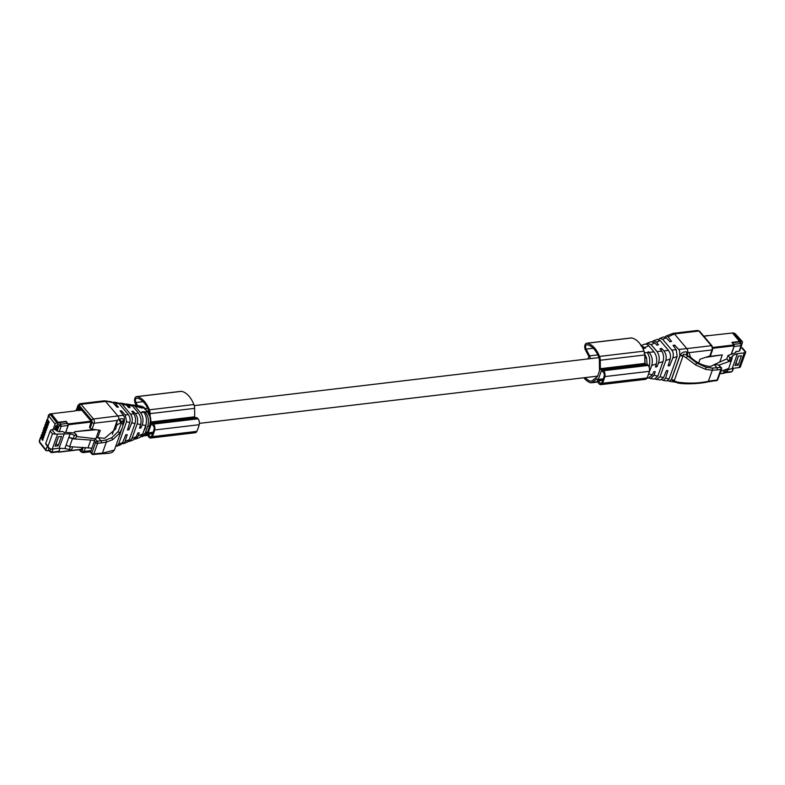 <?xml version="1.0" encoding="UTF-8"?>
<svg xmlns="http://www.w3.org/2000/svg" width="785" height="785" viewBox="0 0 785 785"><rect width="100%" height="100%" fill="white"/><g stroke="black" fill="none" stroke-linecap="round" stroke-linejoin="round"><path stroke-width="1.18" d="M141.899 411.831A9.106 5.21 83.2 0 1 143.341 411.997M150.121 416.168L150.102 413.636A6.378 3.65 83.2 0 0 149.376 409.809A25.817 14.768 83.2 0 0 136.973 396.621A4.249 2.433 83.2 0 0 136.531 396.611A4.249 2.433 83.2 0 0 134.667 399.104A4.249 2.433 83.2 0 0 135.314 403.431L136.374 405.443M136.531 396.611L181.05 391.332A4.249 2.433 83.2 0 1 181.492 391.342A25.817 14.768 83.2 0 1 193.895 404.53A6.378 3.65 83.2 0 1 194.621 408.357L194.69 416.806A0.913 0.52 83.2 0 0 195.053 417.728M147.315 433.3A4.553 2.61 83.2 0 0 148.63 436.833L148.875 437.117A4.553 2.61 83.2 0 0 150.7 438.02A4.553 2.61 83.2 0 0 152.3 436.646A34.844 19.939 83.2 0 0 154.674 429.984A4.553 2.61 83.2 0 0 153.517 424.086L153.271 423.802A4.553 2.61 83.2 0 0 151.446 422.899A4.553 2.61 83.2 0 0 150.916 423.066A0.913 0.52 83.2 0 1 150.818 423.095M151.446 422.899L195.965 417.62A4.553 2.61 83.2 0 1 197.791 418.523L198.036 418.807A4.553 2.61 83.2 0 1 199.194 424.705A34.844 19.939 83.2 0 1 196.819 431.367A4.553 2.61 83.2 0 1 195.22 432.741L150.7 438.02M149.228 413.999L149.219 413.45A4.857 2.777 83.2 0 0 148.669 410.535A24.296 13.904 83.2 0 0 136.992 398.123A2.738 1.56 83.2 0 0 136.708 398.113A2.738 1.56 83.2 0 0 135.511 399.722A2.738 1.56 83.2 0 0 135.923 402.509L137.669 405.786L141.791 408.063L131.291 404.972M148.179 434.233A3.336 1.913 83.2 0 1 148.002 433.202L151.201 424.234A3.336 1.913 83.2 0 1 151.593 424.106A3.336 1.913 83.2 0 1 151.79 424.096L153.978 426.687A3.336 1.913 83.2 0 1 154.017 429.375A33.637 19.242 83.2 0 1 151.731 435.812A3.336 1.913 83.2 0 1 150.553 436.823A3.336 1.913 83.2 0 1 150.367 436.823L148.179 434.233L152.633 433.703M587.867 358.931A20.655 11.814 83.2 0 1 588.701 357.332A0.913 0.52 83.2 0 0 588.671 356.086L585.463 350.051A4.249 2.433 83.2 0 1 584.815 345.714A4.249 2.433 83.2 0 1 586.689 343.222A4.249 2.433 83.2 0 1 587.121 343.241A25.817 14.768 83.2 0 1 599.524 356.419A6.378 3.65 83.2 0 1 600.25 360.246L644.779 354.967A6.378 3.65 83.2 0 0 644.043 351.14A25.817 14.768 83.2 0 0 631.64 337.962A4.249 2.433 83.2 0 0 631.209 337.942L586.689 343.222M583.873 377.762A25.817 14.768 83.2 0 0 590.183 382.658A6.378 3.65 83.2 0 0 591.252 382.795A6.378 3.65 83.2 0 0 592.4 382.305L596.659 378.988A0.913 0.52 83.2 0 1 597.454 379.822A4.553 2.61 83.2 0 0 598.788 383.453L599.034 383.737A4.553 2.61 83.2 0 0 600.859 384.64A4.553 2.61 83.2 0 0 602.458 383.257A34.844 19.939 83.2 0 0 604.823 376.594A4.553 2.61 83.2 0 0 603.665 370.706L603.429 370.412A4.553 2.61 83.2 0 0 601.604 369.509A4.553 2.61 83.2 0 0 601.065 369.676A0.913 0.52 83.2 0 1 600.329 368.695L600.25 360.246M645.211 364.338A0.913 0.52 83.2 0 1 644.848 363.416L644.779 354.967M601.604 369.509L646.124 364.23A4.553 2.61 83.2 0 1 647.949 365.133L648.194 365.427A4.553 2.61 83.2 0 1 649.352 371.315A34.844 19.939 83.2 0 1 646.977 377.977A4.553 2.61 83.2 0 1 645.378 379.361L600.859 384.64M585.217 377.595A24.296 13.904 83.2 0 0 590.261 381.176A4.857 2.777 83.2 0 0 591.076 381.284A4.857 2.777 83.2 0 0 591.949 380.921L597.051 376.937A3.032 1.737 83.2 0 0 597.689 375.976L599.23 371.629A3.032 1.737 83.2 0 0 599.455 370.177L599.377 360.06A4.857 2.777 83.2 0 0 598.818 357.146A24.296 13.904 83.2 0 0 587.151 344.743A2.738 1.56 83.2 0 0 586.866 344.733A2.738 1.56 83.2 0 0 585.659 346.332A2.738 1.56 83.2 0 0 586.081 349.119L589.663 355.88A2.433 1.393 83.2 0 1 589.957 358.686M600.515 383.433L598.327 380.853A3.336 1.913 83.2 0 1 598.15 379.822L601.349 370.844A3.336 1.913 83.2 0 1 601.742 370.716A3.336 1.913 83.2 0 1 601.938 370.716L604.126 373.297A3.336 1.913 83.2 0 1 604.175 375.995A33.637 19.242 83.2 0 1 601.889 382.423A3.336 1.913 83.2 0 1 600.711 383.433A3.336 1.913 83.2 0 1 600.515 383.433L600.898 383.394M598.327 380.853L602.792 380.323M45.815 422.546L45.716 424.499L45.864 422.438L46.649 422.418L45.864 422.438L46.089 423.449L47.914 425.607L48.346 424.391L46.59 422.045L46.963 420.995L48.788 423.154L49.219 421.938L47.463 419.582L48.739 416.011L55.078 424.008L53.105 429.532L51.82 429.68A1.521 0.942 139.8 0 0 50.152 431.034L45.775 443.348A1.521 0.942 139.8 0 0 45.854 444.182L49.053 447.97L45.775 443.348M46.59 422.045L46.698 420.083M47.532 419.955L46.747 419.975L46.963 420.995L46.747 419.975L47.532 419.955M45.716 424.499L47.473 426.854L47.041 428.07L44.99 424.901L44.833 426.962L46.59 429.316L46.158 430.533L44.117 427.364L43.96 429.424L45.716 431.779L45.285 432.996L43.234 429.827L43.087 431.887L44.843 434.242L44.411 435.459L42.361 432.29L42.204 434.35L43.96 436.705L43.528 437.922L41.487 434.743L41.33 436.813L43.087 439.168L42.655 440.385L40.604 437.206L39.554 441.788L46.707 450.835L48.238 450.659L48.984 447.892M48.798 447.666L48.091 447.754L48.317 447.097M47.286 445.88L45.903 449.776L46.707 450.835M40.604 437.206L41.546 437.098M41.33 436.813L41.095 435.822M41.487 434.743L42.419 434.635M42.204 434.35L42.311 432.398M42.361 432.29L43.293 432.172M43.087 431.887L43.185 429.935M43.234 429.827L44.176 429.709M43.96 429.424L43.715 428.433M44.117 427.364L45.049 427.246M44.833 426.962L44.941 425.009M44.99 424.901L45.922 424.793M47.463 419.582L48.484 415.069A2.306 1.236 19.6 0 0 48.739 416.011A1.521 0.971 141.6 0 1 50.426 414.696L56.746 422.654L55.078 424.008M53.105 429.532L54.646 429.346L55.951 425.666L56.942 425.548L58.276 422.467L56.746 422.654M58.296 451.836L51.378 452.66L48.65 450.492A1.521 0.942 -40.2 0 1 48.562 450.354L48.415 450.178M58.276 422.467L51.202 414.097A1.521 0.873 -96.8 0 0 50.593 413.793A1.521 0.873 -96.8 0 0 50.338 413.891M58.1 422.948L58.257 423.135A1.521 0.942 139.8 0 1 59.425 422.536L60.808 424.175A1.521 0.942 139.8 0 0 59.14 425.529L57.168 431.053L54.646 429.346M50.152 431.034L52.467 433.771L55.588 434.144L51.82 429.68M70.1 433.83L74.487 435.145L73.26 438.589L68.884 437.265L72.416 438.805L69.62 446.655L66.087 445.115L70.1 433.83L55.588 434.144M74.487 435.145L76.773 435.273L74.791 432.927L64.184 432.339L62.388 431.436L59.179 431.819L57.168 431.053M49.053 447.97L50.348 448.863A3.493 1.874 19.6 0 0 52.261 449.04L59.091 448.225L64.861 448.549L71.523 450.001L72.662 446.822M48.356 447.136L48.14 447.725L48.788 447.656M55.931 425.725L54.675 429.385M56.706 430.504L58.021 426.824L56.942 425.548L55.98 425.666M65.597 432.417L68.069 425.47L67.726 423.35L66.342 421.712L59.425 422.536M64.331 433.506L59.091 448.225M58.159 445.792L55.068 446.165L58.414 436.754L61.505 436.382L58.159 445.792L56.029 443.447M66.087 445.115L64.861 448.549M76.773 435.273L75.546 438.717L73.26 438.589M95.309 438.697L76.322 436.529M59.945 448.274L58.895 451.238L57.688 451.542M53.076 448.941L51.967 452.062L49.955 451.296L48.425 449.481M70.375 446.694L69.237 449.864M56.785 430.288L55.902 429.248L54.685 429.395M55.902 429.248L57.138 425.784M55.961 425.764L57.02 425.637M56.157 443.427L58.541 436.735M72.416 438.805L94.455 440.316M69.62 446.655L91.629 448.156M90.844 439.845L88.057 447.685M79.638 407.621L81.542 410.202L78.451 410.565L78.981 409.054A1.521 0.814 19.6 0 0 79.167 409.711L79.766 410.408M81.012 410.261L79.383 407.65M66.009 421.751L68.452 424.724L65.714 432.417M77.843 410.437L78.451 410.565M74.791 410.997L51.368 413.774L58.345 422.722L58.993 422.644M66.166 421.329L58.522 422.242M58.1 451.866L58.757 451.954L60.062 448.284M93.739 429.434L74.663 431.691L74.232 432.898M74.663 431.691L96.015 429.748M98.9 430.151L96.192 437.755M740.716 347.981L741.796 347.853L745.564 352.308L744.906 351.651L745.564 352.308L744.259 352.867L737.439 353.682L733.219 355.193L731.659 357.204L729.981 357.803L728.009 355.468L735.761 352.691L735.839 351.562L735.398 352.818M745.73 351.866L742.522 348.079A1.521 0.942 139.8 0 0 741.796 347.853M732.336 342.839L739.303 341.907A1.521 0.942 -40.2 0 1 740.029 342.132A1.521 0.942 -40.2 0 1 740.118 342.27L740.137 341.603L741.668 341.426L742.473 342.486L741.756 344.507M734.603 333.556A1.521 0.913 -41.9 0 1 735.3 333.743L732.964 332.869A1.521 0.873 -96.8 0 1 733.573 333.174L742.473 342.486M733.573 333.174L733.062 333.233A1.521 0.873 -96.8 0 0 732.454 332.928A1.521 0.873 -96.8 0 0 732.199 333.036M733.062 333.233L740.137 341.603M731.326 354.28L734.103 346.479L741.02 345.655L739.519 350.13M739.058 351.189L735.839 351.562M735.761 352.691L735.947 351.7L735.574 352.759M737.439 353.682L732.199 368.4L739.019 367.596A3.493 1.874 19.6 0 0 740.324 367.037L745.75 352.043M732.199 368.4L727.97 369.912L726.419 371.933L724.741 372.532L723.034 370.51M738.371 356.115L735.015 365.525L738.116 365.153L741.462 355.742L738.371 356.115M731.659 357.204L730.433 360.649L733.219 355.193M728.451 368.567L727.97 369.912M729.981 357.803L728.765 361.247L730.433 360.649M728.765 361.247L726.782 358.902L728.009 355.468M714.772 364.338L726.782 358.902M732.955 368.312L732.317 370.373M725.821 369.509L724.741 372.532M727.489 368.911L726.419 371.933M734.044 344.86L732.376 342.721M723.721 372.551L724.918 372.257M734.103 346.479L734.211 345.832M738.116 365.153L735.987 362.807M736.114 362.788L738.499 356.096M731.993 358.627L728.676 368.489L720.718 371.334M731.463 360.649L718.981 365.113M710.768 366.448L714.114 364.691M707.707 335.735L732.434 333.007L739.588 341.465L731.944 342.378L734.23 345.773L731.188 354.329M704.665 336.304L703.978 336.382M724.712 372.492L724.055 373.111M719.884 361.649L722.288 354.889L707.815 356.606M722.288 354.889L705.597 357.352M81.071 449.52L82.396 447.371M97.723 437.579L100.294 430.347L92.022 429.189L90.118 428.119L89.51 427.393L91.227 421.339L78.922 406.777L77.215 410.359M104.611 400.811L111.411 401.802L112.932 402.695L104.336 400.801L79.854 403.706L78.009 405.305A1.521 0.814 19.6 0 0 78.206 405.963A1.521 0.873 83.2 0 1 79.403 405.668A1.521 0.942 -40.2 0 1 81.071 404.314L79.854 403.706M112.932 402.695L117.004 407.17L118.407 407.219L115.179 403.088L113.746 402.146L112.657 402.43M90.579 451.866L95.221 438.835L97.252 441.229L100.961 440.787A59.218 36.709 -40.2 0 0 105.867 439.983L111.745 437.726L118.231 431.495L121.724 422.094L116.484 425.342L117.299 420.289L112.334 434.252M116.484 425.342L115.738 428.924L104.611 438.315L96.869 437.579L95.221 438.835M121.979 443.682L123.363 443.711L125.1 441.474L127.199 434.625L125.757 434.841L122.646 442.524L120.645 444.742M115.768 446.174L116.945 446.145L118.525 444.29L122.646 442.524M118.525 444.281L126.611 421.545L125.257 415.01L121.479 410.859L120.076 410.81L124.256 416.58L124.373 421.417L122.941 425.441M121.057 412.056L121.479 410.859M90.118 428.119L92.139 422.448L91.806 420.328A1.521 0.942 -40.2 0 1 93.464 418.974L81.071 404.314L105.553 401.41L117.956 416.079A3.032 1.737 -96.8 0 1 118.81 419.582L117.299 420.289M127.906 428.6L128.917 429.797L127.474 430.013L129.8 422.428C130.438 419.543 129.957 416.943 128.367 414.627L119.212 403.794L115.179 403.088M121.037 422.791L118.82 419.671M123.088 424.695L124.265 421.398L123 422.615M113.746 402.146L117.465 402.685L119.212 403.794M128.917 429.797L131.743 422.83C132.743 419.622 132.351 416.757 130.575 414.225L122.195 404.314L120.183 403.078L118.77 403.353M127.131 442.279L129.28 439.678L135.049 423.468L131.743 422.83M119.526 419.278C122.077 418.13 123.667 418.729 124.305 421.074L123.206 421.996C123.196 420.328 122.705 420.358 121.724 422.094L119.526 419.278L118.81 419.582M122.028 428.59L114.365 450.129L112.579 452.101C110.508 452.759 112.196 453.249 101.648 453.789L96.928 454.123A1.521 0.873 -96.8 0 0 97.517 453.524A60.739 37.651 -40.2 0 1 102.384 453.18L114.384 450.06M112.618 439.737L106.338 442.083A60.739 37.651 -40.2 0 1 101.304 442.907L97.595 443.348L93.807 453.965L97.517 453.524M121.027 422.811L123.088 424.567L122.126 428.316L119.624 433.251L112.628 439.728L111.715 437.745M122.126 428.316L123.088 424.567M120.183 403.088L123.991 403.637L126.081 404.746L128.691 407.592L130.094 407.641L128.298 405.335L125.158 404.059M128.22 441.523L129.545 441.356L131.929 438.57L137.169 423.851C138.18 420.053 137.552 416.629 135.275 413.587L133.175 411.281L131.772 411.232L133.96 414.068C135.619 417.09 135.982 420.22 135.049 423.468M123.137 424.42L123.216 421.673M139.956 426.746L140.966 427.943L139.514 428.168L140.623 424.548C141.575 420.466 140.868 416.639 138.494 413.077L132.626 406.13L128.338 405.384M133.479 427.884L132.361 431.034M132.743 412.478L133.175 411.281M130.055 404.52L132.626 406.13M134.686 439.109L135.883 438.952L138.307 435.812L139.239 432.771L137.797 432.996L136.305 436.676L133.421 439.894M135.883 438.952L139.926 437.422L142.733 433.948L145.735 425.529L142.213 424.852C143.626 420.299 143.086 416.276 140.584 412.763L135.383 406.61M140.966 427.943L142.213 424.852M139.818 407.395L136.58 405.472L131.87 404.864M140.907 436.823L142.154 436.568L145.333 432.81L147.786 425.921C149.179 420.809 148.326 416.197 145.215 412.086L143.459 411.654L143.949 412.272C146.491 416.148 147.089 420.544 145.755 425.46L145.735 425.529M145.009 408.573L147.776 411.85L150.288 416.727C151.191 420.976 151.112 424.145 150.053 426.245L148.208 431.446C148.237 432.594 147.04 433.987 144.597 435.646L147.59 431.848L149.572 426.275L150.475 420.603L149.856 416.619L147.364 411.772L144.332 408.18L141.123 406.13C143.135 406.758 144.43 407.572 145.009 408.573L147.688 408.288M146.147 424.047L145.382 428.1L143.832 430.867M144.42 412.949L144.872 411.703M149.856 425.598L149.444 426.647L149.856 425.598M668.094 336.853L674.433 333.939L686.826 348.609L711.318 345.704A3.032 1.737 83.2 0 1 711.995 349.943A1.521 0.814 19.6 0 0 712.652 349.541L712.044 345.93A1.521 0.942 139.8 0 0 711.318 345.704L698.915 331.034L697.698 330.436L699.651 331.26A1.521 0.942 139.8 0 0 698.915 331.034L674.433 333.939L672.971 333.399L666.122 336L668.094 336.853L671.528 341.406L669.968 341.809L666.151 337.746L663.668 336.932L659.9 338.364L662.687 339.336L666.151 337.746M665.091 336.991L666.122 336M695.638 364.947L705.705 369.392L712.309 370.216A60.739 37.651 139.8 0 0 717.176 369.872A1.521 0.873 83.2 0 0 716.833 367.753A59.218 36.709 139.8 0 1 712.093 368.087L705.931 367.252L696.589 362.945L686.512 355.114L690.555 357.263C697.031 363.004 703.713 366.065 710.592 366.458L714.193 364.632L716.833 367.753L720.542 367.311A1.521 0.942 -40.2 0 1 721.268 367.537L718.51 364.907L714.193 364.632M690.555 357.263L688.965 352.485L687.689 352.122A3.032 1.737 -96.8 0 0 686.826 348.609L678.711 349.413L679.574 350.728L679.82 355.831L671.361 379.557L669.203 381.274L667.957 380.647M698.67 362.964L700.004 359.226L709.866 355.919L710.445 354.555M671.361 379.557L674.246 381.706M660.97 350.081L661.569 348.403L664.159 351.189C666.161 354.172 666.71 357.283 665.808 360.531L660.038 376.741L656.623 379.44L660.43 379.999L663.56 377.614L666.396 370.677L667.917 370.549L665.621 378.135L663.148 380.391L661.833 379.724M666.818 380.931L669.085 378.988L677.17 356.253L676.228 349.659L673.039 345.449L674.609 345.047L678.711 349.413M674.011 346.725L674.609 345.047M668.545 364.426L669.634 365.722L672.774 358.058C673.707 355.114 673.393 352.494 671.842 350.169L662.687 339.336M673.795 381.451L674.148 380.882L671.43 379.891M687.356 355.625L687.65 352.21M687.375 355.644L687.719 356.047L686.119 357.793L683.156 355.595L674.393 380.313L671.489 379.587L680.242 355.134C681.586 352.563 683.794 351.513 686.846 351.994L687.689 352.122M674.393 380.313L674.148 380.882L677.465 382.109C688.121 383.669 698.424 383.404 708.355 381.314L712.309 370.216A1.521 0.942 88.8 0 0 712.093 368.087M658.635 339.395L659.9 338.364M669.634 365.722L668.113 365.849L670.194 358.98C670.881 355.801 670.312 352.956 668.506 350.434L660.126 340.513L657.163 339.405M686.119 357.793L695.628 364.937L696.589 362.945M680.242 355.134L683.156 355.595C682.97 353.937 684.088 353.78 686.512 355.114L686.846 351.994M652.394 341.563L653.405 340.827L656.28 341.867L658.487 344.762L656.927 345.164L654.798 342.898L651.059 341.72L647.095 343.222L651.158 344.635L654.847 342.947M656.623 379.44L655.455 379.027M660.46 368.754L661.892 364.721M646.948 378.036L648.037 378.193L652.443 374.847L653.709 371.756L655.23 371.629L654.131 375.259L650.52 378.556L654.435 379.126L657.801 376.201L663.04 361.483C664.1 357.675 663.678 354.231 661.775 351.15L659.999 348.805L661.569 348.403M655.858 365.516L656.947 366.801L658.448 363.131C659.812 359 659.341 355.154 657.025 351.582L651.158 344.635M645.927 343.967L647.095 343.222M650.52 378.556L649.323 378.105M648.184 375.102L651.697 365.525L656.348 363.877C657.31 359.383 656.525 355.379 653.983 351.876L648.783 345.724L647.017 344.291L644.632 344.164M656.947 366.801L655.426 366.938L656.348 363.877M641.188 345.518L645.447 348.118L643.886 348.52L642.042 346.931M647.9 353.525L648.528 351.759L649.097 352.367C652.129 356.184 653.002 360.541 651.727 365.447L651.697 365.525M649.234 367.488L649.735 362.788M648.93 366.644L648.989 366.487C650.431 361.365 649.852 356.714 647.252 352.553L648.528 351.759M647.154 364.456L646.477 357.715L644.132 352.858L647.252 352.553M136.973 396.621L181.492 391.342M149.376 409.809L193.895 404.53M150.102 413.636L194.621 408.357M150.906 421.996L194.69 416.806M153.271 423.802L197.791 418.523M153.517 424.086L198.036 418.807M154.674 429.984L199.194 424.705M152.3 436.646L196.819 431.367M145.254 435.341L147.678 435.047M135.923 402.509L143.115 401.655M151.201 424.234L151.829 424.155M151.034 424.45L151.986 424.332M148.041 432.839L153.173 432.231M148.002 433.202L153.046 432.604M587.121 343.241L631.64 337.962M599.524 356.419L644.043 351.14M600.329 368.695L644.848 363.416M603.429 370.412L647.949 365.133M603.665 370.706L648.194 365.427M604.823 376.594L649.352 371.315M602.458 383.257L646.977 377.977M592.4 382.305L597.827 381.667M586.081 349.119L593.274 348.265M589.663 355.88L597.836 354.908M590.261 381.176L591.841 380.99M601.349 370.844L601.987 370.765M601.182 371.06L602.134 370.952M598.199 379.459L603.331 378.851M598.15 379.822L603.204 379.224M45.864 422.438L46.806 422.33M47.679 419.867L46.747 419.975M40.388 442.877L39.554 441.788A2.306 1.236 19.6 0 1 39.299 440.836L40.555 437.314M51.202 414.097L50.682 414.156A1.521 0.873 -96.8 0 0 50.073 413.862L48.484 415.069M78.883 410.516L79.167 409.711A1.521 0.942 -40.2 0 1 79.805 408.838M52.467 433.771L48.081 446.076M50.77 452.356L49.955 451.296L50.77 452.356L58.895 451.238M50.789 448.961L49.955 451.296M50.682 414.156L50.426 414.696M57.599 423.704L59.14 425.529A1.521 0.814 -160.4 0 0 61.142 426.284L59.179 431.819M57.511 434.311L52.261 449.04M68.069 425.47L61.142 426.284L60.808 424.175L67.726 423.35M91.099 421.182L68.315 423.88M78.294 410.388L75.331 410.732M68.452 424.724L91.403 422.006M81.738 449.226L58.757 451.954M732.454 332.928L732.964 332.869A1.521 0.873 -96.8 0 0 732.719 332.968M739.715 350.787L741.688 345.253A1.521 0.814 19.6 0 1 741.02 345.655L740.687 343.545L739.303 341.907M733.759 344.36L740.687 343.545A1.521 0.942 -40.2 0 1 741.413 343.771L740.029 342.132M739.019 367.596L744.259 352.867M730.649 371.727L725.801 372.149M708.168 335.686L705.195 336.039M734.093 344.919L712.76 347.451M712.858 348.304L734.23 345.773M724.535 372.993L719.933 373.542M90.746 450.659L84.093 451.453A3.032 1.737 -96.8 0 1 82.916 452.641L90.353 451.767M79.206 449.736L80.963 451.817A1.521 0.942 -40.2 0 1 80.884 450.983L79.776 449.668M76.616 410.437L78.206 405.963M80.884 450.983L82.091 450.688L83.249 447.421M91.806 420.328L79.403 405.668M117.24 420.475L94.151 423.213L92.022 429.189M85.487 447.538L84.093 451.453A1.521 0.814 19.6 0 1 82.091 450.688M123.549 415.255L93.464 418.974A3.032 1.737 83.2 0 1 94.151 423.213A1.521 0.814 -160.4 0 1 92.139 422.448M128.318 414.558L125.257 415.01M101.304 442.907A1.521 0.873 83.2 0 0 100.961 440.787L98.331 437.677M129.79 422.458L126.522 421.83M129.28 439.678L125.1 441.474M90.422 451.561L91.806 453.2L95.584 442.583L94.2 440.944M105.867 439.983A1.521 0.785 78.2 0 1 106.338 442.083L102.384 453.18M118.201 431.534L119.624 433.251M126.375 405.04L122.195 404.314M133.744 413.764L130.575 414.235M90.295 452.16L91.884 454.034A1.521 0.942 139.8 0 1 91.806 453.2A1.521 0.814 -160.4 0 0 93.807 453.965A1.521 0.873 83.2 0 1 93.219 454.564L96.928 454.123M97.252 441.229A1.521 0.942 139.8 0 0 95.584 442.583A1.521 0.814 -160.4 0 0 97.595 443.348A1.521 0.873 -96.8 0 0 97.252 441.229M138.494 413.077L135.236 413.548M140.623 424.548L137.159 423.88M136.305 436.676L131.929 438.55M142.742 433.919L138.307 435.822M143.949 412.272L140.584 412.763M147.364 411.772L145.215 412.086M144.332 408.18L141.496 407.68M149.572 426.275L147.786 425.921M147.855 412.684L147.237 411.615L147.855 412.684M145.088 409.407L144.46 408.337L145.088 409.407M147.59 431.838L148.012 430.788L147.59 431.838L145.333 432.81M148.139 430.425L147.727 431.475L148.139 430.425M688.916 352.671L711.995 349.943L709.866 355.919M665.621 378.135L669.085 378.988M671.793 350.11L676.228 349.668M665.808 360.531L670.194 358.98M672.774 358.058L677.082 356.537M660.038 376.741L663.551 377.614M707.285 381.588L708.355 381.314L707.285 381.588M673.913 381.539L677.789 382.972C682.862 384.297 698.189 384.12 707.903 381.893L712.8 381.088A1.521 0.873 -96.8 0 0 713.388 380.489A60.739 37.651 139.8 0 0 708.355 381.314M718.51 364.907L720.542 367.311A1.521 0.873 -96.8 0 1 720.885 369.431L717.097 380.048A1.521 0.873 83.2 0 1 716.509 380.647A1.521 1.521 0 0 0 717.765 379.646L721.543 369.028A1.521 1.521 0 0 0 721.268 367.537M705.97 367.262L705.705 369.392M680.065 355.487L682.979 356.204M656.535 342.172L660.126 340.513M663.904 350.895L668.506 350.434M713.388 380.489L717.097 380.048A1.521 0.814 19.6 0 0 717.765 379.646M721.543 369.028A1.521 0.814 19.6 0 1 720.885 369.431L717.176 369.872M657.025 351.582L661.745 351.111M658.448 363.131L663.031 361.512M654.131 375.269L657.81 376.182M648.714 373.915L652.443 374.847M644.966 347.48L648.783 345.734M649.097 352.367L653.983 351.876M642.856 348.452L643.533 348.147M644.74 358.323L646.477 357.715M645.191 364.328L644.809 358.559M199.38 423.36L597.63 376.123M147.227 411.193L148.836 411.006M194.248 405.619L598.984 357.617M144.126 435.822L147.796 435.39M591.252 382.795L597.954 382.001M46.707 422.202L46.109 422.271M47.591 419.739L46.982 419.808M45.962 450.59L39.633 442.622L39.299 440.836M41.085 435.822L41.438 434.851M43.715 428.443L44.068 427.472M41.448 436.97L40.849 437.039M50.593 413.793L50.073 413.862M45.834 424.665L45.226 424.734M42.331 434.507L41.723 434.586M43.204 432.044L42.596 432.123M44.078 429.591L43.479 429.66M44.961 427.128L44.352 427.197M80.227 408.053L78.981 409.054M75.085 410.614L78.049 410.261M81.66 449.442L58.522 452.189M742.384 341.632L735.3 333.743M724.604 372.816L731.257 372.031L732.503 371.03L733.504 368.243M741.413 343.771L741.688 345.253M704.95 335.911L707.923 335.568M724.3 373.228L719.855 373.758M76.165 410.486L78.009 405.305M80.963 451.817L82.916 452.641M116.945 446.145L120.704 444.722M127.209 442.249L123.363 443.711M91.884 454.034A1.521 1.521 0 0 0 93.219 454.564M130.094 404.53L126.169 403.951M133.509 439.855L129.545 441.356M141.123 406.13L138.611 405.766M144.597 435.646L142.154 436.568M697.698 330.436L673.216 333.34M676.003 382.275L669.203 381.274M666.867 380.931L663.148 380.391M710.611 355.291L712.652 349.541M712.044 345.93L699.651 331.26M653.405 340.827L657.251 339.375M712.8 381.088L716.509 380.647M640.688 345.655L644.73 344.124"/></g></svg>
